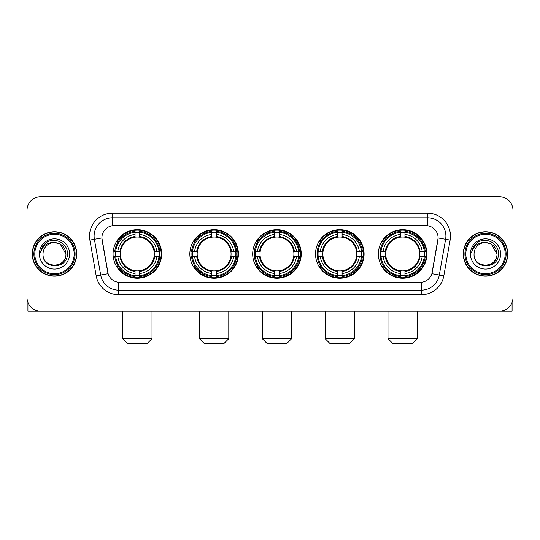 <?xml version="1.0" encoding="UTF-8"?>
<svg xmlns="http://www.w3.org/2000/svg" width="540" height="540" viewBox="0 0 540 540"><rect width="100%" height="100%" fill="white"/><g stroke="black" fill="none" stroke-linecap="round" stroke-linejoin="round"><path stroke-width="0.81" d="M378.378 253.969A24.28 24.28 0 0 0 402.651 278.242A24.28 24.28 0 0 0 426.931 253.969A24.28 24.28 0 0 0 402.651 229.689A24.28 24.28 0 0 0 378.378 253.969M189.837 253.969A24.28 24.28 0 0 0 214.117 278.242A24.28 24.28 0 0 0 238.397 253.969A24.28 24.28 0 0 0 214.117 229.689A24.28 24.28 0 0 0 189.837 253.969M252.686 253.969A24.28 24.28 0 0 0 276.959 278.242A24.28 24.28 0 0 0 301.239 253.969A24.28 24.28 0 0 0 276.959 229.689A24.28 24.28 0 0 0 252.686 253.969M315.529 253.969A24.28 24.28 0 0 0 339.809 278.242A24.28 24.28 0 0 0 364.088 253.969A24.28 24.28 0 0 0 339.809 229.689A24.28 24.28 0 0 0 315.529 253.969M113.069 253.969A24.28 24.28 0 0 0 137.349 278.242A24.28 24.28 0 0 0 161.622 253.969A24.28 24.28 0 0 0 137.349 229.689A24.28 24.28 0 0 0 113.069 253.969M101.891 237.938A12.366 12.366 0 0 0 102.08 240.084L107.737 272.147A12.366 12.366 0 0 0 119.914 282.366L420.086 282.366A12.366 12.366 0 0 0 432.263 272.147L437.92 240.084A12.366 12.366 0 0 0 425.743 225.572L114.257 225.572A12.366 12.366 0 0 0 101.891 237.938L102.026 236.101M115.25 256.257A22.214 22.214 0 0 1 115.25 251.681M317.709 256.257A22.214 22.214 0 0 1 317.709 251.681M254.867 256.257A22.214 22.214 0 0 1 254.867 251.681M192.017 256.257A22.214 22.214 0 0 1 192.017 251.681M380.558 256.257A22.214 22.214 0 0 1 380.558 251.681M32.265 253.969A22.214 22.214 0 0 0 54.486 276.183A22.214 22.214 0 0 0 76.7 253.969A22.214 22.214 0 0 0 54.486 231.755A22.214 22.214 0 0 0 32.265 253.969M463.3 253.969A22.214 22.214 0 0 0 485.514 276.183A22.214 22.214 0 0 0 507.735 253.969A22.214 22.214 0 0 0 485.514 231.755A22.214 22.214 0 0 0 463.3 253.969M112.428 213.199L112.428 225.707L427.572 225.707L427.572 217.782A18.32 18.32 0 0 1 445.615 239.288L439.317 275.015A18.32 18.32 0 0 1 421.274 290.156L118.726 290.156A18.32 18.32 0 0 1 100.683 275.015L94.385 239.288A18.32 18.32 0 0 1 112.428 217.782L427.572 217.782L427.572 213.199A22.903 22.903 0 0 1 450.124 240.084L443.826 275.812A22.903 22.903 0 0 1 421.274 294.732L118.726 294.732A22.903 22.903 0 0 1 96.174 275.812L89.876 240.084A22.903 22.903 0 0 1 112.428 213.199L427.572 213.199M420.086 282.366L119.914 282.366M450.124 240.084L438.109 237.965L431.885 273.706L443.826 275.812M96.174 275.812L108.115 273.706L101.891 237.965L94.385 239.288A18.32 18.32 0 0 1 94.108 236.101M432.263 272.147L432.189 272.538M107.811 272.538L107.737 272.147M513 210.451A13.743 13.743 0 0 0 499.257 196.709L40.743 196.709A13.743 13.743 0 0 0 27 210.451L27 297.486A13.743 13.743 0 0 0 40.743 311.222L499.257 311.222A13.743 13.743 0 0 0 513 297.486L513 210.451L513 297.486M27 210.451L27 297.486M499.257 196.709L40.743 196.709M40.743 311.222L499.257 311.222M27.918 302.42L27.918 311.222L81.054 311.222M74.183 253.969A19.697 19.697 0 0 0 54.486 234.272A19.697 19.697 0 0 0 34.79 253.969A19.697 19.697 0 0 0 54.486 273.665A19.697 19.697 0 0 0 74.183 253.969M75.094 253.969A20.614 20.614 0 0 0 54.486 233.354A20.614 20.614 0 0 0 33.872 253.969A20.614 20.614 0 0 0 54.486 274.583A20.614 20.614 0 0 0 75.094 253.969M76.471 253.969A21.985 21.985 0 0 0 54.486 231.984A21.985 21.985 0 0 0 32.495 253.969A21.985 21.985 0 0 0 54.486 275.954A21.985 21.985 0 0 0 76.471 253.969M65.934 253.969C65.252 247.01 61.439 243.196 54.486 242.514L60.21 244.053L65.934 253.969L60.21 244.053L54.486 242.514L60.21 244.053L65.934 253.969L60.21 244.053L54.486 242.514L60.21 244.053L65.934 253.969C66.636 268.738 42.329 268.738 43.031 253.969C42.012 269.858 67.919 269.507 67.379 253.969C68.229 243.061 53.939 236.129 45.704 243.155C42.829 245.552 41.148 248.603 40.655 252.302C42.815 245.484 47.426 242.217 54.486 242.514L60.21 244.053L65.934 253.969C66.636 268.738 42.329 268.738 43.031 253.969C42.329 268.738 66.636 268.738 65.934 253.969C66.636 268.738 42.329 268.738 43.031 253.969C42.329 268.738 66.636 268.738 65.934 253.969C66.636 268.738 42.329 268.738 43.031 253.969C42.329 268.738 66.636 268.738 65.934 253.969C66.636 268.738 42.329 268.738 43.031 253.969C42.329 268.738 66.636 268.738 65.934 253.969C66.636 268.738 42.329 268.738 43.031 253.969C42.329 268.738 66.636 268.738 65.934 253.969C66.636 268.738 42.329 268.738 43.031 253.969C42.329 268.738 66.636 268.738 65.934 253.969C66.636 268.738 42.329 268.738 43.031 253.969A11.455 11.455 0 0 1 54.486 242.514L60.21 244.053L65.934 253.969C66.393 262.859 54.965 268.758 47.992 263.399M39.366 253.969A15.113 15.113 0 0 0 54.486 269.082A15.113 15.113 0 0 0 69.599 253.969A15.113 15.113 0 0 0 54.486 238.849A15.113 15.113 0 0 0 39.366 253.969M45.698 243.155L42.323 247.172M42.113 247.563L42.417 247.01L42.113 247.563M147.427 343.291L127.271 343.291L122.688 338.708L152.003 338.708L147.427 343.291M154.136 256.257A16.949 16.949 0 0 0 139.637 237.175L139.637 237.175A16.949 16.949 0 0 0 120.555 256.257A16.949 16.949 0 0 0 154.136 256.257L154.818 256.257L154.136 256.257A16.949 16.949 0 0 1 139.637 270.763L139.637 273.53A19.697 19.697 0 0 0 156.911 256.257L159.948 256.257A22.72 22.72 0 0 1 139.637 276.575L139.637 275.65A21.802 21.802 0 0 0 159.03 256.257M115.709 256.257A21.755 21.755 0 0 1 115.709 251.681M139.637 232.328A21.755 21.755 0 0 0 135.054 232.328M158.983 251.681A21.755 21.755 0 0 1 158.983 256.257M159.948 251.681A22.72 22.72 0 0 0 139.637 231.363L139.637 232.288A21.802 21.802 0 0 1 159.03 251.681L159.948 251.681M114.743 256.257A22.72 22.72 0 0 0 135.054 276.575L135.054 275.65A21.802 21.802 0 0 1 115.661 256.257L114.743 256.257M159.03 251.681L156.911 251.681A19.697 19.697 0 0 0 139.637 234.407L139.637 232.288M139.637 275.65L139.637 273.53M115.661 256.257L117.781 256.257A19.697 19.697 0 0 0 135.054 273.53L135.054 275.65M139.637 234.407L139.637 236.5A17.618 17.618 0 0 1 154.818 251.681L156.911 251.681M156.911 256.257L154.818 256.257A17.618 17.618 0 0 1 139.637 271.438M135.054 273.53L135.054 270.763A16.949 16.949 0 0 1 120.555 256.257L117.781 256.257M154.136 251.681L154.818 251.681M139.637 275.603A21.755 21.755 0 0 1 135.054 275.603M135.054 231.363A22.72 22.72 0 0 0 114.743 251.681L115.661 251.681A21.802 21.802 0 0 1 135.054 232.288L135.054 231.363M135.054 232.288L135.054 234.407A19.697 19.697 0 0 0 117.781 251.681L115.661 251.681M135.054 237.148L135.054 234.407M117.781 251.681L119.88 251.681A17.618 17.618 0 0 1 135.054 236.5M135.054 270.763L135.054 271.438A17.618 17.618 0 0 1 119.88 256.257M118.287 241.603L116.991 241.603A23.821 23.821 0 0 1 161.163 253.969A23.821 23.821 0 0 1 116.991 266.335L118.287 266.335M224.195 343.291L204.039 343.291L199.456 338.708L228.778 338.708L224.195 343.291M230.911 256.257A16.949 16.949 0 0 0 216.405 237.175L216.405 237.175A16.949 16.949 0 0 0 197.323 256.257A16.949 16.949 0 0 0 230.911 256.257L231.586 256.257L230.911 256.257A16.949 16.949 0 0 1 216.405 270.763L216.405 273.53A19.697 19.697 0 0 0 233.678 256.257L236.722 256.257A22.72 22.72 0 0 1 216.405 276.575L216.405 275.65A21.802 21.802 0 0 0 235.798 256.257M192.483 256.257A21.755 21.755 0 0 1 192.483 251.681M216.405 232.328A21.755 21.755 0 0 0 211.829 232.328M235.751 251.681A21.755 21.755 0 0 1 235.751 256.257M236.722 251.681A22.72 22.72 0 0 0 216.405 231.363L216.405 232.288A21.802 21.802 0 0 1 235.798 251.681L236.722 251.681M191.511 256.257A22.72 22.72 0 0 0 211.829 276.575L211.829 275.65A21.802 21.802 0 0 1 192.436 256.257L191.511 256.257M235.798 251.681L233.678 251.681A19.697 19.697 0 0 0 216.405 234.407L216.405 232.288M216.405 275.65L216.405 273.53M192.436 256.257L194.555 256.257A19.697 19.697 0 0 0 211.829 273.53L211.829 275.65M216.405 234.407L216.405 236.5A17.618 17.618 0 0 1 231.586 251.681L233.678 251.681M233.678 256.257L231.586 256.257A17.618 17.618 0 0 1 216.405 271.438M211.829 273.53L211.829 270.763A16.949 16.949 0 0 1 197.323 256.257L194.555 256.257M230.911 251.681L231.586 251.681M216.405 275.603A21.755 21.755 0 0 1 211.829 275.603M211.829 231.363A22.72 22.72 0 0 0 191.511 251.681L192.436 251.681A21.802 21.802 0 0 1 211.829 232.288L211.829 231.363M211.829 232.288L211.829 234.407A19.697 19.697 0 0 0 194.555 251.681L192.436 251.681M211.829 237.148L211.829 234.407M194.555 251.681L196.648 251.681A17.618 17.618 0 0 1 211.829 236.5M211.829 270.763L211.829 271.438A17.618 17.618 0 0 1 196.648 256.257M195.062 241.603L193.759 241.603A23.821 23.821 0 0 1 237.938 253.969A23.821 23.821 0 0 1 193.759 266.335L195.062 266.335M287.037 343.291L266.888 343.291L262.305 338.708L291.62 338.708L287.037 343.291M293.753 256.257A16.949 16.949 0 0 0 279.254 237.175L279.254 237.175A16.949 16.949 0 0 0 260.172 256.257A16.949 16.949 0 0 0 293.753 256.257L294.435 256.257L293.753 256.257A16.949 16.949 0 0 1 279.254 270.763L279.254 273.53A19.697 19.697 0 0 0 296.528 256.257L299.565 256.257A22.72 22.72 0 0 1 279.254 276.575L279.254 275.65A21.802 21.802 0 0 0 298.647 256.257M255.326 256.257A21.755 21.755 0 0 1 255.326 251.681M279.254 232.328A21.755 21.755 0 0 0 274.671 232.328M298.6 251.681A21.755 21.755 0 0 1 298.6 256.257M299.565 251.681A22.72 22.72 0 0 0 279.254 231.363L279.254 232.288A21.802 21.802 0 0 1 298.647 251.681L299.565 251.681M254.36 256.257A22.72 22.72 0 0 0 274.671 276.575L274.671 275.65A21.802 21.802 0 0 1 255.278 256.257L254.36 256.257M298.647 251.681L296.528 251.681A19.697 19.697 0 0 0 279.254 234.407L279.254 232.288M279.254 275.65L279.254 273.53M255.278 256.257L257.398 256.257A19.697 19.697 0 0 0 274.671 273.53L274.671 275.65M279.254 234.407L279.254 236.5A17.618 17.618 0 0 1 294.435 251.681L296.528 251.681M296.528 256.257L294.435 256.257A17.618 17.618 0 0 1 279.254 271.438M274.671 273.53L274.671 270.763A16.949 16.949 0 0 1 260.172 256.257L257.398 256.257M293.753 251.681L294.435 251.681M279.254 275.603A21.755 21.755 0 0 1 274.671 275.603M274.671 231.363A22.72 22.72 0 0 0 254.36 251.681L255.278 251.681A21.802 21.802 0 0 1 274.671 232.288L274.671 231.363M274.671 232.288L274.671 234.407A19.697 19.697 0 0 0 257.398 251.681L255.278 251.681M274.671 237.148L274.671 234.407M257.398 251.681L259.49 251.681A17.618 17.618 0 0 1 274.671 236.5M274.671 270.763L274.671 271.438A17.618 17.618 0 0 1 259.49 256.257M257.904 241.603L256.608 241.603A23.821 23.821 0 0 1 300.78 253.969A23.821 23.821 0 0 1 256.608 266.335L257.904 266.335M349.886 343.291L329.731 343.291L325.148 338.708L354.463 338.708L349.886 343.291M356.603 256.257A16.949 16.949 0 0 0 342.097 237.175L342.097 237.175A16.949 16.949 0 0 0 323.015 256.257A16.949 16.949 0 0 0 356.603 256.257L357.277 256.257L356.603 256.257A16.949 16.949 0 0 1 342.097 270.763L342.097 273.53A19.697 19.697 0 0 0 359.37 256.257L362.414 256.257A22.72 22.72 0 0 1 342.097 276.575L342.097 275.65A21.802 21.802 0 0 0 361.49 256.257M318.168 256.257A21.755 21.755 0 0 1 318.168 251.681M342.097 232.328A21.755 21.755 0 0 0 337.52 232.328M361.442 251.681A21.755 21.755 0 0 1 361.442 256.257M362.414 251.681A22.72 22.72 0 0 0 342.097 231.363L342.097 232.288A21.802 21.802 0 0 1 361.49 251.681L362.414 251.681M317.203 256.257A22.72 22.72 0 0 0 337.52 276.575L337.52 275.65A21.802 21.802 0 0 1 318.128 256.257L317.203 256.257M361.49 251.681L359.37 251.681A19.697 19.697 0 0 0 342.097 234.407L342.097 232.288M342.097 275.65L342.097 273.53M318.128 256.257L320.247 256.257A19.697 19.697 0 0 0 337.52 273.53L337.52 275.65M342.097 234.407L342.097 236.5A17.618 17.618 0 0 1 357.277 251.681L359.37 251.681M359.37 256.257L357.277 256.257A17.618 17.618 0 0 1 342.097 271.438M337.52 273.53L337.52 270.763A16.949 16.949 0 0 1 323.015 256.257L320.247 256.257M356.603 251.681L357.277 251.681M342.097 275.603A21.755 21.755 0 0 1 337.52 275.603M337.52 231.363A22.72 22.72 0 0 0 317.203 251.681L318.128 251.681A21.802 21.802 0 0 1 337.52 232.288L337.52 231.363M337.52 232.288L337.52 234.407A19.697 19.697 0 0 0 320.247 251.681L318.128 251.681M337.52 237.148L337.52 234.407M320.247 251.681L322.34 251.681A17.618 17.618 0 0 1 337.52 236.5M337.52 270.763L337.52 271.438A17.618 17.618 0 0 1 322.34 256.257M320.747 241.603L319.451 241.603A23.821 23.821 0 0 1 363.629 253.969A23.821 23.821 0 0 1 319.451 266.335L320.747 266.335M412.729 343.291L392.573 343.291L387.997 338.708L417.312 338.708L412.729 343.291M419.445 256.257A16.949 16.949 0 0 0 404.946 237.175L404.946 237.175A16.949 16.949 0 0 0 385.864 256.257A16.949 16.949 0 0 0 419.445 256.257L420.12 256.257L419.445 256.257A16.949 16.949 0 0 1 404.946 270.763L404.946 273.53A19.697 19.697 0 0 0 422.219 256.257L425.257 256.257A22.72 22.72 0 0 1 404.946 276.575L404.946 275.65A21.802 21.802 0 0 0 424.339 256.257M381.017 256.257A21.755 21.755 0 0 1 381.017 251.681M404.946 232.328A21.755 21.755 0 0 0 400.363 232.328M424.292 251.681A21.755 21.755 0 0 1 424.292 256.257M425.257 251.681A22.72 22.72 0 0 0 404.946 231.363L404.946 232.288A21.802 21.802 0 0 1 424.339 251.681L425.257 251.681M380.052 256.257A22.72 22.72 0 0 0 400.363 276.575L400.363 275.65A21.802 21.802 0 0 1 380.97 256.257L380.052 256.257M424.339 251.681L422.219 251.681A19.697 19.697 0 0 0 404.946 234.407L404.946 232.288M404.946 275.65L404.946 273.53M380.97 256.257L383.089 256.257A19.697 19.697 0 0 0 400.363 273.53L400.363 275.65M404.946 234.407L404.946 236.5A17.618 17.618 0 0 1 420.12 251.681L422.219 251.681M422.219 256.257L420.12 256.257A17.618 17.618 0 0 1 404.946 271.438M400.363 273.53L400.363 270.763A16.949 16.949 0 0 1 385.864 256.257L383.089 256.257M419.445 251.681L420.12 251.681M404.946 275.603A21.755 21.755 0 0 1 400.363 275.603M400.363 231.363A22.72 22.72 0 0 0 380.052 251.681L380.97 251.681A21.802 21.802 0 0 1 400.363 232.288L400.363 231.363M400.363 232.288L400.363 234.407A19.697 19.697 0 0 0 383.089 251.681L380.97 251.681M400.363 237.148L400.363 234.407M383.089 251.681L385.182 251.681A17.618 17.618 0 0 1 400.363 236.5M400.363 270.763L400.363 271.438A17.618 17.618 0 0 1 385.182 256.257M383.596 241.603L382.3 241.603A23.821 23.821 0 0 1 426.472 253.969A23.821 23.821 0 0 1 382.3 266.335L383.596 266.335M512.082 302.42L512.082 311.222L458.946 311.222M505.211 253.969A19.697 19.697 0 0 0 485.514 234.272A19.697 19.697 0 0 0 465.818 253.969A19.697 19.697 0 0 0 485.514 273.665A19.697 19.697 0 0 0 505.211 253.969M506.129 253.969A20.614 20.614 0 0 0 485.514 233.354A20.614 20.614 0 0 0 464.906 253.969A20.614 20.614 0 0 0 485.514 274.583A20.614 20.614 0 0 0 506.129 253.969M507.506 253.969A21.985 21.985 0 0 0 485.514 231.984A21.985 21.985 0 0 0 463.529 253.969A21.985 21.985 0 0 0 485.514 275.954A21.985 21.985 0 0 0 507.506 253.969M474.066 253.969A11.455 11.455 0 0 1 485.514 242.514L491.245 244.053L496.969 253.969L491.245 244.053L485.514 242.514L491.245 244.053L496.969 253.969L491.245 244.053L485.514 242.514L491.245 244.053L496.969 253.969L491.245 244.053L485.514 242.514L491.245 244.053L496.969 253.969C497.671 268.738 473.364 268.738 474.066 253.969C473.047 269.858 498.953 269.507 498.413 253.969C499.264 243.061 484.974 236.129 476.739 243.155C473.864 245.552 472.183 248.603 471.683 252.302C473.843 245.484 478.454 242.217 485.514 242.514L491.245 244.053L496.969 253.969C497.671 268.738 473.364 268.738 474.066 253.969C473.364 268.738 497.671 268.738 496.969 253.969C497.671 268.738 473.364 268.738 474.066 253.969C473.364 268.738 497.671 268.738 496.969 253.969C497.671 268.738 473.364 268.738 474.066 253.969C473.364 268.738 497.671 268.738 496.969 253.969C497.671 268.738 473.364 268.738 474.066 253.969C473.364 268.738 497.671 268.738 496.969 253.969C497.671 268.738 473.364 268.738 474.066 253.969C473.364 268.738 497.671 268.738 496.969 253.969C497.428 262.859 485.993 268.758 479.021 263.399M485.514 242.514C492.473 243.196 496.287 247.01 496.969 253.969M470.401 253.969A15.113 15.113 0 0 0 485.514 269.082A15.113 15.113 0 0 0 500.634 253.969A15.113 15.113 0 0 0 485.514 238.849A15.113 15.113 0 0 0 470.401 253.969M476.732 243.155L473.357 247.172M473.148 247.563L473.452 247.01M421.274 282.312L421.274 294.732M118.726 294.732L118.726 282.312M89.876 240.084L94.385 239.288M135.054 275.812A21.965 21.965 0 0 0 139.637 275.812M159.192 256.257A21.965 21.965 0 0 0 159.192 251.681M139.637 232.126A21.965 21.965 0 0 0 135.054 232.126M211.829 275.812A21.965 21.965 0 0 0 216.405 275.812M235.96 256.257A21.965 21.965 0 0 0 235.96 251.681M216.405 232.126A21.965 21.965 0 0 0 211.829 232.126M274.671 275.812A21.965 21.965 0 0 0 279.254 275.812M298.802 256.257A21.965 21.965 0 0 0 298.802 251.681M279.254 232.126A21.965 21.965 0 0 0 274.671 232.126M337.52 275.812A21.965 21.965 0 0 0 342.097 275.812M361.651 256.257A21.965 21.965 0 0 0 361.651 251.681M342.097 232.126A21.965 21.965 0 0 0 337.52 232.126M400.363 275.812A21.965 21.965 0 0 0 404.946 275.812M424.494 256.257A21.965 21.965 0 0 0 424.494 251.681M404.946 232.126A21.965 21.965 0 0 0 400.363 232.126M152.003 311.222L152.003 338.708M122.688 311.222L122.688 338.708M228.778 311.222L228.778 338.708M199.456 311.222L199.456 338.708M291.62 311.222L291.62 338.708M262.305 311.222L262.305 338.708M354.463 311.222L354.463 338.708M325.148 311.222L325.148 338.708M417.312 311.222L417.312 338.708M387.997 311.222L387.997 338.708"/></g></svg>
